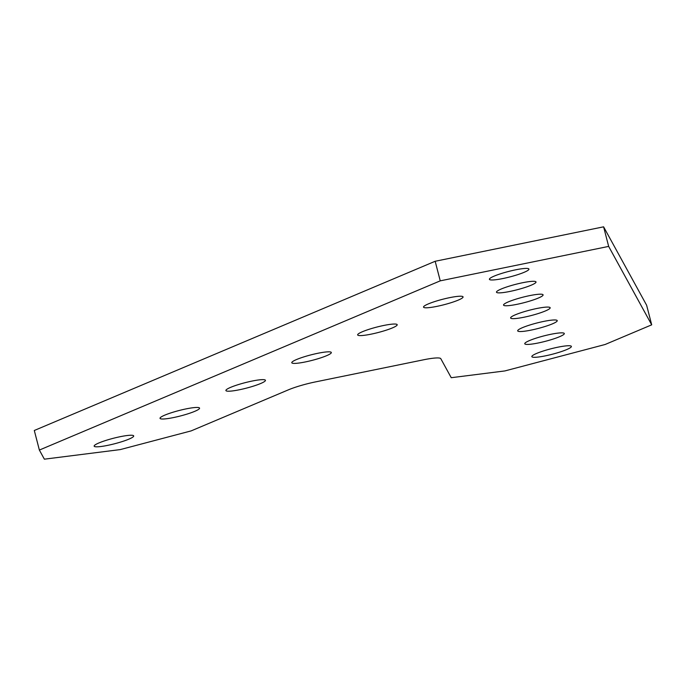 <?xml version="1.0" encoding="UTF-8"?>
<svg xmlns="http://www.w3.org/2000/svg" width="686" height="686" viewBox="0 0 686 686"><rect width="100%" height="100%" fill="white"/><g stroke="black" fill="none" stroke-linecap="round" stroke-linejoin="round"><path stroke-width="1.03" d="M39.368 450.059L440.24 280.848L435.173 261.272L34.3 430.482L39.368 450.059L44.367 459.174L120.239 449.596L191.12 430.902L288.386 389.845A25.931 3.567 -14.5 0 1 315.311 381.939L423.691 359.773A25.931 3.567 -14.5 0 1 432.197 358.332A25.931 3.567 -14.5 0 1 440.789 358.675L451.234 377.703L504.887 370.929L605.121 344.492L651.7 324.83L646.632 305.253L603.603 226.826L608.662 246.403L651.7 324.83M503.284 292.562A20.417 2.804 -14.5 0 1 496.484 292.202A20.417 2.804 -14.5 0 1 507.717 286.637A20.417 2.804 -14.5 0 1 529.215 281.612A20.417 2.804 -14.5 0 1 536.015 281.972A20.417 2.804 -14.5 0 1 524.773 287.537A20.417 2.804 -14.5 0 1 503.284 292.562M510.35 305.45A20.417 2.804 -14.5 0 1 503.55 305.09A20.417 2.804 -14.5 0 1 514.792 299.525A20.417 2.804 -14.5 0 1 536.289 294.5A20.417 2.804 -14.5 0 1 543.089 294.86A20.417 2.804 -14.5 0 1 531.847 300.425A20.417 2.804 -14.5 0 1 510.35 305.45M517.424 318.338A20.417 2.804 -14.5 0 1 510.624 317.978A20.417 2.804 -14.5 0 1 521.866 312.413A20.417 2.804 -14.5 0 1 543.363 307.388A20.417 2.804 -14.5 0 1 550.163 307.748A20.417 2.804 -14.5 0 1 538.922 313.313A20.417 2.804 -14.5 0 1 517.424 318.338M524.498 331.227A20.417 2.804 -14.5 0 1 517.698 330.866A20.417 2.804 -14.5 0 1 528.94 325.293A20.417 2.804 -14.5 0 1 550.429 320.276A20.417 2.804 -14.5 0 1 557.229 320.636A20.417 2.804 -14.5 0 1 545.987 326.202A20.417 2.804 -14.5 0 1 524.498 331.227M531.564 344.115A20.417 2.804 -14.5 0 1 524.764 343.746A20.417 2.804 -14.5 0 1 536.006 338.181A20.417 2.804 -14.5 0 1 557.504 333.164A20.417 2.804 -14.5 0 1 564.304 333.525A20.417 2.804 -14.5 0 1 553.062 339.09A20.417 2.804 -14.5 0 1 531.564 344.115M538.639 356.994A20.417 2.804 -14.5 0 1 531.839 356.634A20.417 2.804 -14.5 0 1 543.08 351.069A20.417 2.804 -14.5 0 1 564.578 346.053A20.417 2.804 -14.5 0 1 571.378 346.413A20.417 2.804 -14.5 0 1 560.136 351.978A20.417 2.804 -14.5 0 1 538.639 356.994M166.827 418.7A20.417 2.804 -14.5 0 1 160.027 418.34A20.417 2.804 -14.5 0 1 171.268 412.775A20.417 2.804 -14.5 0 1 192.766 407.758A20.417 2.804 -14.5 0 1 199.566 408.119A20.417 2.804 -14.5 0 1 188.324 413.684A20.417 2.804 -14.5 0 1 166.827 418.7M100.953 446.509A20.417 2.804 -14.5 0 1 94.154 446.149A20.417 2.804 -14.5 0 1 105.395 440.583A20.417 2.804 -14.5 0 1 126.893 435.559A20.417 2.804 -14.5 0 1 133.693 435.927A20.417 2.804 -14.5 0 1 122.451 441.492A20.417 2.804 -14.5 0 1 100.953 446.509M496.21 279.674A20.417 2.804 -14.5 0 1 489.41 279.313A20.417 2.804 -14.5 0 1 500.651 273.748A20.417 2.804 -14.5 0 1 522.14 268.723A20.417 2.804 -14.5 0 1 528.94 269.092A20.417 2.804 -14.5 0 1 517.707 274.657A20.417 2.804 -14.5 0 1 496.21 279.674M232.708 390.9A20.417 2.804 -14.5 0 1 225.908 390.54A20.417 2.804 -14.5 0 1 237.15 384.975A20.417 2.804 -14.5 0 1 258.639 379.95A20.417 2.804 -14.5 0 1 265.439 380.31A20.417 2.804 -14.5 0 1 254.197 385.875A20.417 2.804 -14.5 0 1 232.708 390.9M298.582 363.091A20.417 2.804 -14.5 0 1 291.782 362.731A20.417 2.804 -14.5 0 1 303.023 357.166A20.417 2.804 -14.5 0 1 324.521 352.141A20.417 2.804 -14.5 0 1 331.321 352.51A20.417 2.804 -14.5 0 1 320.079 358.075A20.417 2.804 -14.5 0 1 298.582 363.091M364.455 335.283A20.417 2.804 -14.5 0 1 357.655 334.922A20.417 2.804 -14.5 0 1 368.897 329.357A20.417 2.804 -14.5 0 1 390.394 324.341A20.417 2.804 -14.5 0 1 397.194 324.701A20.417 2.804 -14.5 0 1 385.952 330.266A20.417 2.804 -14.5 0 1 364.455 335.283M430.336 307.482A20.417 2.804 -14.5 0 1 423.536 307.122A20.417 2.804 -14.5 0 1 434.77 301.557A20.417 2.804 -14.5 0 1 456.267 296.532A20.417 2.804 -14.5 0 1 463.067 296.892A20.417 2.804 -14.5 0 1 451.825 302.457A20.417 2.804 -14.5 0 1 430.336 307.482M440.24 280.848L608.662 246.403M435.173 261.272L603.603 226.826"/></g></svg>
